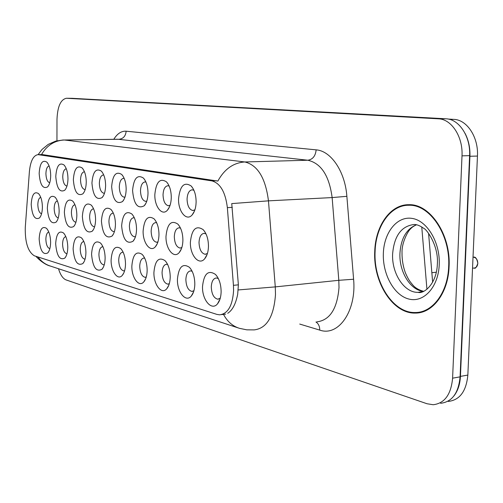 <?xml version="1.0" encoding="UTF-8"?>
<svg xmlns="http://www.w3.org/2000/svg" width="503" height="503" viewBox="0 0 503 503"><rect width="100%" height="100%" fill="white"/><g stroke="black" fill="none" stroke-linecap="round" stroke-linejoin="round"><path stroke-width="0.75" d="M178.559 198.842C179.992 185.695 184.211 181.426 191.215 186.035C194.428 189.763 196.063 195.095 196.12 202.043C195.944 207.701 194.623 211.983 192.165 214.9C186.538 221.716 178.087 211.493 178.559 198.842M193.944 190.329L192.234 189.807C189.134 190.285 187.405 193.41 187.059 199.175C187.361 205.916 189.31 209.701 192.913 210.518L194.906 209.814M111.647 186.651C112.685 174.987 116.042 170.926 121.726 174.478C124.581 177.741 126.058 182.683 126.159 189.298C126.02 194.831 124.819 198.899 122.569 201.508C116.457 204.834 112.817 199.88 111.647 186.651M124.203 178.433L123.568 178.332C120.99 178.779 119.569 181.652 119.305 186.94C119.582 193.039 121.198 196.447 124.153 197.176L125.002 197.019M91.942 183.061C92.873 171.819 96.004 167.832 101.329 171.102C104.071 174.233 105.498 179.049 105.611 185.55C105.485 191.033 104.328 195.032 102.14 197.547C96.431 200.596 93.03 195.768 91.942 183.061M103.744 175L103.367 174.962C100.927 175.396 99.594 178.188 99.349 183.344C99.619 189.247 101.147 192.548 103.926 193.253L104.498 193.177M73.35 179.678C74.193 168.819 77.116 164.909 82.115 167.933C84.749 170.932 86.126 175.629 86.252 182.023C86.132 187.449 85.02 191.373 82.901 193.8C77.55 196.604 74.369 191.894 73.35 179.678M84.473 171.787L84.309 171.781C82.008 172.202 80.75 174.925 80.53 179.942C80.794 185.67 82.234 188.87 84.85 189.556L85.189 189.524M132.572 190.467C133.723 178.345 137.338 174.214 143.418 178.075C146.392 181.482 147.92 186.55 148.008 193.278C147.857 198.855 146.618 202.998 144.292 205.708C137.74 209.342 133.836 204.262 132.572 190.467M145.971 182.111L145.034 181.916C142.292 182.375 140.777 185.324 140.488 190.769C140.777 197.063 142.494 200.59 145.644 201.351L146.819 201.062M154.836 194.516C156.112 181.904 160.017 177.704 166.537 181.916C169.624 185.481 171.202 190.681 171.278 197.516C171.114 203.137 169.832 207.355 167.442 210.16C162.173 216.46 154.427 206.62 154.836 194.516M169.165 186.066L167.876 185.733C164.965 186.204 163.349 189.241 163.035 194.837C163.324 201.351 165.154 204.998 168.518 205.784L170.071 205.325M55.783 176.478C56.543 165.99 59.279 162.142 63.982 164.946C66.515 167.826 67.842 172.41 67.974 178.697C67.867 184.06 66.792 187.915 64.742 190.253C59.725 192.838 56.738 188.241 55.783 176.478M66.289 168.769C64.126 169.215 62.944 171.869 62.743 176.729C63.001 182.287 64.365 185.4 66.836 186.06L66.836 186.06M39.159 173.447C39.85 163.299 42.409 159.526 46.836 162.123C49.275 164.896 50.558 169.366 50.696 175.547C50.602 180.854 49.564 184.632 47.584 186.896C42.862 189.279 40.058 184.796 39.159 173.447M49.099 165.94C47.137 166.531 46.075 169.115 45.911 173.692C46.157 179.043 47.433 182.061 49.747 182.746M190.392 242.094C191.819 229.098 196.101 224.967 203.231 229.708C206.658 233.625 208.399 239.183 208.462 246.369C208.292 251.796 207.035 255.926 204.683 258.768C198.93 265.961 189.876 255.122 190.392 242.094M205.997 233.895L204.161 233.329C201.068 233.788 199.358 236.838 199.018 242.49C199.351 249.482 201.414 253.411 205.211 254.285L207.437 253.418M165.996 236.322C167.273 223.848 171.227 219.78 177.855 224.112C181.143 227.853 182.822 233.254 182.903 240.321C182.746 245.728 181.52 249.809 179.225 252.55C173.831 259.183 165.55 248.771 165.996 236.322M180.52 228.155L179.125 227.796C176.226 228.236 174.616 231.21 174.308 236.699C174.629 243.439 176.559 247.231 180.105 248.073L181.86 247.489M101.424 221.043C102.348 209.921 105.517 206.035 110.918 209.399C113.816 212.668 115.325 217.661 115.445 224.363C115.319 229.67 114.2 233.555 112.087 236.026C106.152 239.17 102.599 234.178 101.424 221.043M113.364 213.209L112.924 213.159C110.49 213.574 109.157 216.309 108.925 221.37C109.214 227.463 110.817 230.883 113.735 231.631L114.445 231.512M143.122 230.908C144.267 218.918 147.932 214.913 154.113 218.88C157.263 222.458 158.885 227.714 158.979 234.662C158.835 240.044 157.64 244.062 155.402 246.709C150.347 252.839 142.739 242.83 143.122 230.908M156.691 222.823L155.672 222.609C152.937 223.043 151.428 225.929 151.145 231.267C151.46 237.781 153.27 241.44 156.584 242.245L157.936 241.874M121.638 225.828C122.669 214.284 126.071 210.342 131.843 213.989C134.867 217.409 136.426 222.527 136.539 229.355C136.401 234.7 135.244 238.655 133.069 241.207C126.718 244.64 122.908 239.516 121.638 225.828M134.351 217.856L133.641 217.736C131.069 218.164 129.655 220.974 129.397 226.168C129.692 232.468 131.396 236.001 134.502 236.775L135.508 236.555M47.326 208.248C48.018 198.207 50.602 194.516 55.085 197.189C57.65 200.075 59.002 204.69 59.147 211.046C59.052 216.208 58.04 219.899 56.11 222.125C51.218 224.571 48.288 219.943 47.326 208.248M57.38 200.917C55.399 201.451 54.324 203.992 54.161 208.538C54.431 214.096 55.783 217.208 58.222 217.881L58.222 217.881M64.359 212.279C65.113 201.898 67.88 198.144 72.639 201.024C75.305 204.029 76.708 208.764 76.852 215.234C76.745 220.446 75.695 224.206 73.708 226.507C68.496 229.161 65.384 224.42 64.359 212.279M74.978 204.765L74.96 204.765C72.784 205.161 71.596 207.764 71.401 212.574C71.671 218.302 73.105 221.515 75.689 222.213L75.689 222.213M82.36 216.535C83.196 205.796 86.151 201.98 91.219 205.086C93.998 208.217 95.457 213.077 95.583 219.666C95.469 224.929 94.388 228.752 92.332 231.135C86.78 234.014 83.454 229.154 82.36 216.535M93.608 208.852L93.395 208.839C91.1 209.248 89.842 211.914 89.622 216.85C89.905 222.754 91.42 226.067 94.162 226.784L94.621 226.734M31.199 204.432C31.821 194.705 34.248 191.083 38.473 193.561C40.938 196.333 42.246 200.842 42.397 207.085C42.309 212.191 41.334 215.818 39.46 217.969C34.858 220.226 32.104 215.718 31.199 204.432M40.73 197.289C38.932 197.956 37.964 200.427 37.832 204.708C38.077 209.971 39.316 212.995 41.567 213.781M55.67 243.766C56.355 233.832 58.964 230.229 63.504 232.971C66.195 235.976 67.622 240.748 67.773 247.287C67.685 252.305 66.698 255.901 64.824 258.089C59.75 260.598 56.701 255.826 55.67 243.766M65.824 236.617C63.824 237.102 62.743 239.591 62.579 244.093C62.869 249.821 64.283 253.04 66.836 253.751L66.836 253.751M73.111 248.84C73.866 238.567 76.657 234.907 81.48 237.862C84.29 241 85.768 245.898 85.912 252.556C85.812 257.618 84.8 261.277 82.863 263.534C77.462 266.263 74.211 261.365 73.111 248.84M83.844 241.522L83.781 241.522C81.612 241.899 80.43 244.452 80.235 249.18C80.53 255.084 82.033 258.404 84.737 259.139L85.082 259.108M91.565 254.197C92.395 243.578 95.381 239.856 100.518 243.043C103.448 246.325 104.989 251.355 105.127 258.14C105.014 263.239 103.964 266.955 101.977 269.294C96.218 272.261 92.741 267.231 91.565 254.197M102.933 246.728L102.669 246.709C100.38 247.099 99.129 249.714 98.915 254.556C99.223 260.648 100.807 264.075 103.681 264.842L104.259 264.76M111.113 259.881C112.037 248.878 115.237 245.099 120.714 248.551C123.776 251.978 125.373 257.146 125.505 264.062C125.385 269.193 124.304 272.972 122.26 275.386C117.689 280.938 110.792 271.148 111.113 259.881M123.185 252.267L122.688 252.21C120.267 252.607 118.941 255.291 118.708 260.258C119.022 266.546 120.714 270.092 123.769 270.891L124.618 270.721M131.861 265.911C132.886 254.499 136.326 250.664 142.186 254.411C145.386 257.995 147.046 263.308 147.159 270.356C147.033 275.518 145.92 279.347 143.827 281.85C138.966 287.823 131.49 277.65 131.861 265.911M144.719 258.177L143.946 258.052C141.381 258.454 139.972 261.208 139.721 266.307C140.048 272.815 141.84 276.48 145.097 277.304L146.26 277.008M153.924 272.324C155.062 260.472 158.772 256.587 165.047 260.661C168.392 264.415 170.115 269.878 170.221 277.059C170.077 282.24 168.939 286.119 166.795 288.709C161.626 295.16 153.497 284.572 153.924 272.324M167.656 264.503L166.556 264.264C163.833 264.679 162.337 267.502 162.06 272.739C162.4 279.473 164.311 283.271 167.795 284.138L169.322 283.661M177.433 279.152C178.703 266.829 182.702 262.887 189.442 267.338C192.938 271.268 194.73 276.895 194.818 284.208C194.667 289.401 193.498 293.331 191.31 296.009C185.808 302.995 176.937 291.96 177.433 279.152M192.14 271.274L190.65 270.891C187.764 271.312 186.167 274.21 185.865 279.593C186.217 286.572 188.254 290.514 191.989 291.413L193.938 290.696M202.527 286.446C203.948 273.607 208.286 269.621 215.542 274.487C219.195 278.618 221.056 284.402 221.125 291.853C220.962 297.04 219.767 301.02 217.541 303.787C211.675 311.376 201.954 299.863 202.527 286.446M218.333 278.561L216.391 277.964C213.31 278.398 211.606 281.378 211.279 286.911C211.644 294.154 213.832 298.254 217.837 299.191L220.283 298.141M39.152 238.969C39.775 229.343 42.221 225.803 46.502 228.343C49.087 231.235 50.457 235.882 50.614 242.301C50.533 247.269 49.583 250.815 47.76 252.927C42.988 255.247 40.121 250.595 39.152 238.969M48.778 231.996C46.968 232.612 45.999 235.039 45.861 239.283C46.138 244.798 47.464 247.922 49.86 248.652M233.442 285.333L233.593 290.476C232.593 305.642 227.934 313.759 219.622 314.834L216.824 314.381L34.355 255.807C27.998 251.827 24.974 242.383 25.276 227.469L29.394 171.598C30.476 160.991 33.374 155.339 38.096 154.635L211.914 180.885C220.308 183.262 225.457 192.184 227.362 207.638L233.442 285.333L238.378 284.836L237.68 294.286C235.756 303.963 232.43 310.294 227.714 313.287M449.078 266.628C450.971 234.662 430.008 203.709 408.882 204.702C390.297 204.331 375.295 226.017 374.729 251.726C373.119 282.529 393 313.947 415.359 313.073C432.725 313.369 448.267 292.903 449.078 266.628M410.649 204.765L408.549 205.262M418.238 312.872L417.672 312.772M440.597 403.299C452.034 401.96 458.529 393.145 460.082 376.848L469.607 155.647C470.726 136.69 459.101 119.035 445.96 118.796L72.162 98.318M63.328 139.953L55.638 141.117L48.219 144.386L42.001 149.473L38.115 154.635L42.485 154.603L217.856 181.08C224.426 169.09 233.423 162.721 244.848 161.966C257.681 165.135 265.553 178.093 268.464 200.848L231.745 203.596L238.378 284.836M58.518 268.74C60.398 274.915 62.919 278.637 66.088 279.92L427.053 403.758L433.177 404.733C444.577 403.406 451.053 394.559 452.599 378.181L462.005 155.855C463.106 136.797 451.505 119.054 438.396 118.815L66.434 98.261C60.674 99.462 57.531 106.498 56.99 119.381L56.952 140.771M419.395 312.124L421.558 312.218M448.286 401.432C459.761 400.086 466.281 391.303 467.847 375.068L477.454 156.056C478.579 137.193 466.935 119.62 453.756 119.374L448.23 119.073M453.945 395.924C457.849 390.9 460.019 384.393 460.44 376.389L469.928 156.27C470.217 147.863 468.607 140.262 465.105 133.446M421.891 311.659L423.614 311.577M375.087 251.802C373.49 282.284 393.17 313.375 415.289 312.514C432.486 312.803 447.865 292.545 448.663 266.546C450.537 234.914 429.795 204.281 408.882 205.262C390.498 204.897 375.647 226.35 375.087 251.802M412.781 205.01L412.416 205.048M431.851 272.701L436.302 272.236M38.649 154.679L42.485 154.603M211.914 180.885L216.397 180.715M227.362 207.638L232.311 207.368M316.827 321.882C329.849 320.248 337.236 308.817 338.997 287.59L338.815 280.309L332.137 197.578L268.464 200.848L275.279 286.892L275.493 294.462C273.884 316.519 266.804 328.327 254.254 329.893L246.81 329.836L239.522 328.346C232.631 326.195 227.299 321.536 223.521 314.381M238.303 289.929L275.279 286.892L338.815 280.309L353.596 279.24C356.69 310.98 338.418 336.847 319.745 330.1L299.731 324.07M37.958 256.964C41.215 261.466 45.389 264.509 50.482 266.093L238.246 327.925M41.51 154.566C46.942 145.329 54.563 140.469 64.378 139.997L244.848 161.966L307.823 160.231L117.928 139.237M117.652 139.243L64.378 139.997L119.022 139.281C123.304 138.74 125.675 136.049 126.14 131.208L316.142 149.856C330.955 150.812 345.108 171.51 346.869 196.315L353.596 279.24M113.791 139.293C117.325 133.584 121.443 130.893 126.14 131.208M452.599 378.181L460.082 376.848M462.005 155.855L469.607 155.647M438.396 118.815L445.96 118.796M66.597 98.267L72.558 98.324M346.869 196.315L332.137 197.578C329.22 175.704 321.115 163.255 307.823 160.231C312.721 159.482 315.5 156.024 316.142 149.856M319.745 330.1C319.745 326.346 318.481 323.643 315.947 321.995M477.454 156.056L469.928 156.27M453.756 119.374L449.613 119.387M467.847 375.068L460.44 376.389M426.928 289.275L421.765 226.96M416.421 224.778C406.474 228.934 400.979 238.422 399.942 253.229C398.986 271.513 410.203 290.206 423.432 291.382M421.929 291.91L418.125 292.35C423.721 294.161 436.761 284.12 437.352 264C438.761 246.105 426.934 229.355 423.696 228.318C419.842 225.621 416.629 224.344 414.07 224.495C401.344 226.099 394.195 235.894 392.623 253.889C391.573 273.311 404.211 292.922 418.125 292.35L423.369 291.407M383.349 253.455C382.525 274.33 394.132 295.531 408.983 299.078C423.803 302.944 438.427 287.006 439.232 264.66C440.263 242.352 427.047 220.49 412.014 218.39C396.98 215.957 383.959 232.543 383.349 253.455M473.015 257.247L473.468 257.203C475.41 256.517 476.869 258.567 477.85 263.358C476.404 267.407 475.197 268.96 474.235 268.03C476.322 267.759 477.51 266.213 477.8 263.377C477.617 259.667 476.171 257.611 473.468 257.203L473.04 257.247M193.001 188.462L191.215 186.035M122.851 175.874L121.726 174.478M102.298 172.284L101.329 171.102M82.951 168.933L82.115 167.933M144.726 179.741L143.418 178.075M168.059 183.922L166.537 181.916M64.705 165.801L63.982 164.946M47.471 162.859L46.836 162.123M205.017 232.053L203.231 229.708M179.364 226.036L177.855 224.112M111.861 210.518L110.918 209.399M155.396 220.477L154.113 218.88M132.943 215.322L131.843 213.989M55.695 197.868L55.085 197.189M73.337 201.822L72.639 201.024M92.03 206.029L91.219 205.086M39.001 194.145L38.473 193.561M64.07 233.593L63.504 232.971M82.14 238.598L81.48 237.862M101.285 243.917L100.518 243.043M121.613 249.589L120.714 248.551M143.242 255.656L142.186 254.411M166.292 262.164L165.047 260.661M190.92 269.162L189.442 267.338M217.296 276.725L215.542 274.487M46.993 228.878L46.502 228.343M221.634 314.601L225.646 314.13M218.522 299.115L217.837 299.191M192.574 291.356L191.989 291.413M168.304 284.088L167.795 284.138M145.543 277.266L145.097 277.304M124.153 270.853L123.769 270.891M104.02 264.817L103.681 264.842M134.842 236.756L134.502 236.775M156.974 242.22L156.584 242.245M180.552 248.036L180.105 248.073M205.733 254.248L205.211 254.285M168.838 205.771L168.518 205.784M193.284 210.499L192.913 210.518M48.741 251.544L47.76 252.927M220.037 298.983L217.541 303.787M193.536 291.973L191.31 296.009M168.775 285.295L166.795 288.709M145.587 278.945L143.827 281.85M123.826 272.909L122.26 275.386M103.373 267.162L101.977 269.294M84.102 261.698L82.863 263.534M65.924 256.499L64.824 258.089M40.366 216.743L39.46 217.969M93.627 229.249L92.332 231.135M74.853 224.879L73.708 226.507M57.128 220.716L56.11 222.125M134.722 238.636L133.069 241.207M157.276 243.678L155.402 246.709M113.546 233.826L112.087 236.026M181.338 248.966L179.225 252.55M207.079 254.505L204.683 258.768M48.514 185.657L47.584 186.896M65.799 188.826L64.742 190.253M169.423 207.01L167.442 210.16M146.033 203.042L144.292 205.708M84.089 192.146L82.901 193.8M103.492 195.617L102.14 197.547M124.096 199.251L122.569 201.508M194.422 211.141L192.165 214.9M36.097 256.367C35.575 256.285 43.327 264.484 50.482 266.093M66.434 98.261L72.394 98.318M421.174 312.319L415.359 313.073M428.594 233.367L432.643 282.24M423.627 291.3C418.722 290.024 415.019 287.804 412.504 284.635C409.976 281.491 408.87 280.649 405.424 272.922C403.085 266.527 401.947 259.806 402.016 252.758M412.875 205.023L408.882 205.262M416.515 224.797C413.73 226.067 411.762 227.419 410.618 228.852C408.247 230.512 401.702 242.32 402.029 252.493M474.235 268.03L472.537 268.206"/></g></svg>
